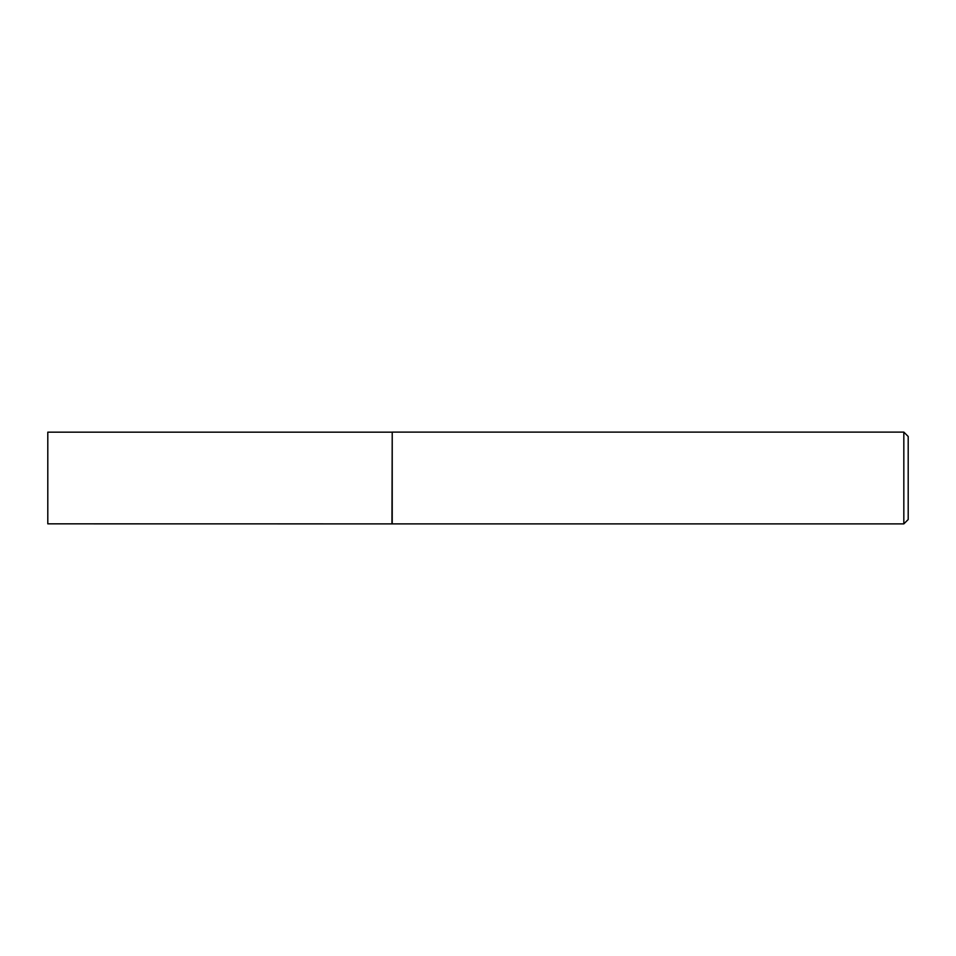 <?xml version="1.0" encoding="UTF-8"?>
<svg xmlns="http://www.w3.org/2000/svg" width="956" height="956" viewBox="0 0 956 956"><rect width="100%" height="100%" fill="white"/><g stroke="black" fill="none" stroke-linecap="round" stroke-linejoin="round"><path stroke-width="1.43" d="M391.96 523.84L392.223 432.112L392.223 523.888L47.8 523.84L47.8 432.16L391.96 432.16M903.826 432.112L908.2 436.486L908.2 519.514L903.826 523.888L903.826 432.112L392.223 432.112M903.826 523.888L392.223 523.888"/></g></svg>
